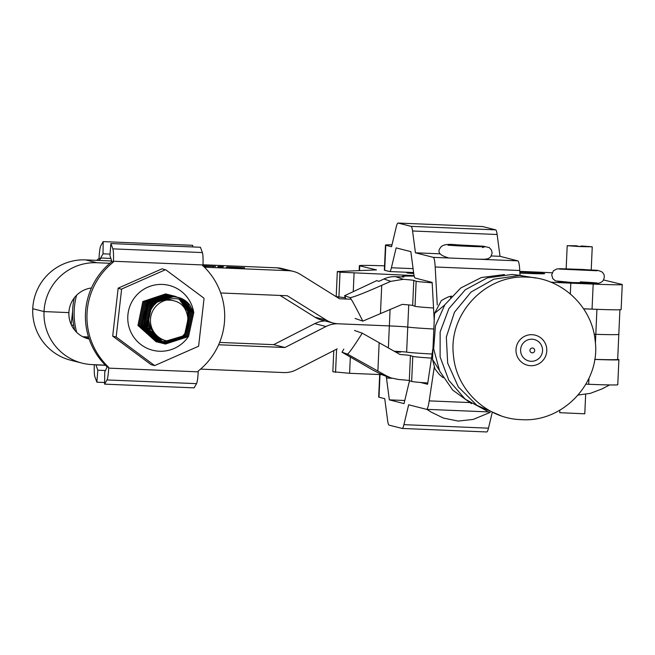 <?xml version="1.0" encoding="UTF-8"?>
<svg xmlns="http://www.w3.org/2000/svg" width="655" height="655" viewBox="0 0 655 655"><rect width="100%" height="100%" fill="white"/><g stroke="black" fill="none" stroke-linecap="round" stroke-linejoin="round"><path stroke-width="0.98" d="M392.001 244.806A42.64 1.097 2.6 0 0 385.476 245.093A42.64 1.097 2.6 0 0 385.787 245.24L384.673 270.294L389.529 271.53A25.087 3.07 -87.6 0 0 389.61 271.547A25.087 3.07 -87.6 0 0 391.403 267.764L396.144 247.885L410.841 251.626L413.714 273.446A25.087 3.07 -87.6 0 0 415.213 278.08L432.144 282.395L434.224 320.426M520.021 275.272L519.759 270.499A25.087 3.07 -87.6 0 0 517.827 260.854L500.011 256.318L497.137 234.498A25.087 3.07 -87.6 0 0 495.639 229.864L482.727 226.573A25.087 3.07 -87.6 0 0 482.645 226.556A25.087 3.07 -87.6 0 0 482.563 226.565M437.27 304.935L435.19 266.986A25.087 3.07 -87.6 0 0 433.25 257.341L415.442 252.805L440.127 253.829M491.332 255.958L500.011 256.318M415.442 252.805L412.568 230.986A25.087 3.07 -87.6 0 0 411.07 226.352L398.158 223.06A25.087 3.07 -87.6 0 0 398.076 223.044A25.087 3.07 -87.6 0 0 396.283 226.827L391.543 246.706L385.787 245.24M384.673 270.294A42.64 1.097 -177.4 0 1 384.354 270.147L385.476 245.093M386.196 376.265A25.087 3.07 92.4 0 1 386.475 378.041L389.348 399.861L404.79 400.5M389.348 399.861L404.045 403.603L408.785 383.724A25.087 3.07 92.4 0 1 409.743 380.776M420.453 382.454L427.584 384.272L432.988 348.157M434.191 367.529L429.205 400.876A25.087 3.07 92.4 0 1 426.536 409.334A25.087 3.07 92.4 0 1 426.462 409.318L408.646 404.782L403.914 424.661A25.087 3.07 92.4 0 1 402.113 428.444A25.087 3.07 92.4 0 1 402.031 428.427L389.119 425.136A25.087 3.07 92.4 0 1 387.621 420.502L384.747 398.682L378.999 397.217L380.006 374.554M492.069 413.117L488.483 428.173A25.087 3.07 92.4 0 1 486.681 431.956A25.087 3.07 92.4 0 1 486.608 431.94M379.687 374.545L378.68 397.069A42.64 1.097 2.6 0 0 378.999 397.217M109.901 263.277L96.874 262.737A51.008 50.599 104.2 0 0 44.032 311.575A51.008 50.599 -75.8 0 0 82.104 363.132A51.008 50.599 -75.8 0 0 92.322 364.614L105.349 365.154M200.569 369.109L283.82 372.564A25.087 24.882 -75.8 0 0 296.15 369.854L337.202 348.845M218.639 344.759L284.941 347.51L325.994 326.501A25.087 24.882 -75.8 0 1 338.324 323.791L389.348 325.912A16.719 0.426 -177.4 0 1 407.754 327.066A41.707 1.073 2.6 0 0 433.839 329.015A41.707 1.073 2.6 0 1 407.754 327.066L406.632 352.12A16.719 0.426 2.6 0 0 394.138 351.236M324.921 320.942A25.087 24.882 104.2 0 0 314.711 323.652L273.659 344.661L219.63 342.418M284.941 347.51L273.659 344.661M88.507 336.973L82.792 336.735M91.454 287.979A25.922 25.709 -75.8 0 0 68.898 312.615L44.032 311.575L32.75 308.726L44.032 311.575L68.898 312.615A25.922 25.709 104.2 0 0 89.178 339.028M96.874 262.737L85.592 259.888A51.008 50.599 -75.8 0 0 32.75 308.726A51.008 50.599 104.2 0 0 70.822 360.275L82.104 363.132M619.9 309.75L618.803 334.337A45.563 1.171 2.6 0 1 595.804 334.328L594.15 334.279L595.804 334.328A45.563 1.171 2.6 0 0 618.803 334.337L617.681 359.39A45.563 1.171 -177.4 0 1 594.699 359.374M432.103 354.036A41.707 1.073 -177.4 0 1 406.632 352.12M222.79 267.158L217.902 266.978L221.226 266.593L217.959 266.495L221.947 266.569L223.47 266.667L220.407 267.027L222.79 267.158M221.022 266.945L221.194 267.436M220.678 266.986L220.367 267.854M85.592 259.888L111.907 260.985M202.984 264.759L277.098 267.838A25.087 24.882 -75.8 0 1 282.117 268.566L293.399 271.416A25.087 24.882 104.2 0 0 288.372 270.687L277.098 267.838M204.425 267.207L288.372 270.687M244.471 267.797L226.253 267.305L241.277 267.576L227.072 266.904L244.569 267.756M240.778 267.829L241.277 267.576M203.001 265.824L215.7 266.405L203.361 266.159M203.246 266.053L204.614 265.897L202.682 265.856M204.532 266.2L204.573 266.741M220.694 292.973L287.258 295.741L326.28 320.074A25.087 24.882 104.2 0 0 333.297 323.062L322.014 320.213A25.087 24.882 -75.8 0 1 314.998 317.225L280.07 295.438M333.297 323.062A25.087 24.882 104.2 0 0 338.324 323.791L389.348 325.912A16.719 0.426 -177.4 0 1 407.754 327.066L408.745 304.927M351.186 299.229L339.446 298.737L300.416 274.404A25.087 24.882 104.2 0 0 293.399 271.416M335.352 296.191L336.22 296.224M592.005 309.127L583.646 308.873M205.433 266.97L205.474 266.135L213.17 266.307L205.555 266.225M213.186 267.166L213.17 266.307M585.922 384.166L588.698 384.28A33.446 0.86 -177.4 0 0 617.771 384.731L618.893 359.677A33.446 0.86 -177.4 0 0 618.607 359.554L617.681 359.333M618.893 359.677A33.446 0.86 -177.4 0 1 594.691 359.423M381.824 374.635L349.598 373.301L332.838 371.737L333.788 350.589M519.841 271.997A21.32 0.549 -177.4 0 1 520.569 272.03A21.32 0.549 -177.4 0 1 544.633 273.651A21.32 0.549 -177.4 0 1 526.096 273.364A21.32 0.549 -177.4 0 1 519.906 273.086M413.723 273.52A20.068 0.516 -177.4 0 1 406.837 272.824A20.068 0.516 -177.4 0 1 413.616 272.742M414.066 275.575L340.027 272.193L337.317 271.538L376.494 269.893L359.734 265.848A41.805 1.073 -177.4 0 1 359.382 265.693A41.805 1.073 -177.4 0 1 384.55 265.832M552.149 272.791A41.805 1.073 -177.4 0 0 536.527 272.071L519.808 271.383M550.765 282.166A33.446 0.86 -177.4 0 0 570.816 283.156L593.176 284.082A33.446 0.86 -177.4 0 0 622.25 284.524A33.446 0.86 -177.4 0 0 621.963 284.401L603.558 279.963M622.25 284.524L621.128 309.578A33.446 0.86 -177.4 0 1 592.054 309.127L583.58 308.783M345.48 297.779L336.203 296.584L337.317 271.538M580.273 281.896A20.068 0.516 -177.4 0 1 597.786 283.189A20.068 0.516 2.6 0 1 573.01 282.583A20.068 0.516 2.6 0 1 557.692 281.396M580.887 246.509L581.501 246.002L592.251 246.804L579.716 246.567L567.197 245.682L576.67 245.797L571.373 245.871L579.716 246.46L588.075 246.616L580.903 246.083M585.66 394.285L584.784 413.813L559.73 412.691L559.837 410.186M577.669 246.362L577.685 245.944M188.026 337.079A33.446 33.176 -75.8 0 1 127.979 314.146A33.446 33.176 -75.8 0 1 193.782 312.762M204.032 298.59L198.612 346.225L154.654 365.588L151.182 364.712L112.693 336.121L116.172 336.998L121.593 289.363A48.11 47.725 -75.8 0 1 121.928 288.904L165.281 269.803A48.11 47.725 -75.8 0 1 165.846 269.868L203.803 298.066A48.11 47.725 -75.8 0 1 204.032 298.59L203.803 298.066M121.593 289.363L118.162 288.159L112.693 336.121M165.281 269.803L162.121 268.796L118.162 288.159M142.364 327.009L144.559 330.308M148.521 302.119L158.576 297.869M147.776 301.177L163.398 294.815M154.654 365.588L116.172 336.998M116.418 337.186A48.11 47.725 -75.8 0 1 116.197 336.67M154.94 365.449A48.11 47.725 -75.8 0 1 154.383 365.392M198.637 345.889A48.11 47.725 -75.8 0 1 198.301 346.348M150.38 327.467L149.103 328.425M150.699 328.278L149.594 329.047M151.035 329.031L150.576 329.334M431.498 358.113A48.495 1.244 -177.4 0 1 412.781 356.394L410.423 355.575A42.182 1.081 2.6 0 0 399.959 354.478L362.264 333.174C354.412 345.537 349.524 352.529 347.6 354.159L386.532 375.896L379.687 373.53L372.777 370.026L342.008 352.226L343.801 349.115M347.6 354.159L342.008 352.226M427.781 382.987A48.495 1.244 -177.4 0 1 411.659 381.447L409.301 380.629A42.182 1.081 2.6 0 0 398.838 379.532L391.125 377.968L386.532 375.896M379.687 373.53A25.087 24.98 109.1 0 0 384.018 375.511L391.125 377.968M395.399 351.94L400.541 352.153L399.132 351.669A48.495 1.244 -177.4 0 1 398.96 351.555A48.495 1.244 -177.4 0 1 399.01 351.506M362.264 333.174L354.535 330.497M433.544 307.997A48.495 1.244 -177.4 0 1 415.024 306.294L412.666 305.476A42.182 1.081 2.6 0 0 402.203 304.378L362.805 321.122C356.099 307.768 351.874 299.957 350.122 297.673C354.085 297.01 364.614 292.891 381.718 285.318L390.757 281.355L383.912 278.989L378.901 281.347L376.781 280.61L344.53 295.732L346.053 299.016M350.122 297.673L344.53 295.732M383.912 278.989A25.087 24.98 -70.9 0 1 395.579 276.647L403.898 277L402.489 276.516A48.495 1.244 -177.4 0 1 402.317 276.402A48.495 1.244 -177.4 0 1 414.189 276.115M432.161 282.78A48.495 1.244 -177.4 0 1 416.146 281.241L413.788 280.422A42.182 1.081 2.6 0 0 403.316 279.325L390.757 281.355M362.805 321.122L355.075 318.445M111.014 258.438L100.633 258.005L100.592 258.815A69.397 68.84 104.2 0 0 98.627 260.428M76.569 295.266A69.397 68.84 104.2 0 0 76.709 332.363M95.859 364.761L97.816 370.198L96.874 382.192L94.909 376.887A12.543 1.556 92.4 0 1 94.304 364.696M105.48 365.285L95.851 364.892M105.553 370.517L97.816 370.198M104.612 382.512L96.874 382.192M192.676 246.943L192.693 245.314L103.162 241.605L100.772 245.805A12.543 1.556 92.4 0 0 99.093 257.62L99.052 258.422A69.397 68.84 104.2 0 0 96.727 260.354M74.293 297.853A69.397 68.84 104.2 0 0 74.686 330.161M110.056 254.091L103.023 253.804L100.633 258.005M103.162 241.605L103.023 253.804M100.592 258.815L99.052 258.422M202.379 252.568A12.543 1.556 -87.6 0 1 202.976 264.956L202.944 265.766A69.397 68.84 -75.8 0 1 224.632 319.403A69.397 68.84 -75.8 0 1 198.236 371.033L198.203 371.844L108.673 368.126L108.705 367.316A69.397 68.84 -75.8 0 1 113.413 262.049L113.446 261.247A12.543 1.556 92.4 0 0 112.848 248.859L110.883 243.554L200.414 247.262L202.379 252.568L112.848 248.859M198.203 371.844A12.543 1.556 -87.6 0 1 196.516 383.65L194.126 387.858L104.595 384.141L104.743 371.942L107.166 366.931A69.397 68.84 -75.8 0 1 111.874 261.664L109.942 255.548L110.883 243.554M108.673 368.126A12.543 1.556 92.4 0 1 106.986 379.941L104.595 384.141M107.166 366.931L108.705 367.316M111.874 261.664L113.413 262.049M166.378 300.129A20.903 20.739 104.2 0 0 172.093 341.304C184.104 338.193 189.369 330.521 187.887 318.289C186.208 305.77 179.036 299.72 166.378 300.129C175.253 297.059 183.122 298.819 189.991 305.402L193.757 312.705L188.534 336.531L165.322 344.088L147.17 327.778L152.058 303.871L174.926 296.224L183.236 299.736M189.991 305.402C177.415 287.692 145.942 299.548 149.021 321.613C151.379 334.5 159.067 341.067 172.093 341.304M72.615 311.362L71.158 324.43M73.679 325.469L71.362 324.888M186.855 302.716L192.734 312.443L187.51 336.269L164.299 343.834L146.147 327.525L151.035 303.609L173.903 295.962L180.444 298.393M184.612 301.308L191.71 312.189L186.478 336.015L163.275 343.572L145.123 327.263L150.011 303.347L172.871 295.708L178.807 297.812M182.876 300.457L190.687 311.927L185.455 335.753L162.252 343.31L144.1 327.001L148.98 303.093L171.847 295.446L177.611 297.468M181.468 299.892L189.655 311.665L184.432 335.491L161.22 343.056L143.068 326.747L147.956 302.831L170.824 295.184L176.645 297.239M180.264 299.499L188.632 311.412L186.47 331.021M182.532 336.154L160.197 342.794L142.045 326.485L146.933 302.577L169.801 294.93L175.802 297.067M179.192 299.204L187.608 311.15L188.468 322.113M174.713 340.69L159.173 342.54L141.022 326.231L145.909 302.315L168.769 294.668L175.041 296.944M171.504 341.345L158.15 342.278L139.998 325.969L144.878 302.053L167.745 294.406L174.32 296.854M169.645 341.37L157.118 342.016L138.966 325.707L143.854 301.799L166.722 294.152L173.641 296.789M168.13 341.263L156.095 341.763L137.943 325.453L142.831 301.537L165.699 293.89L172.986 296.748M156.275 336.015L154.883 336.629M155.726 335.524L153.516 336.506M162.653 297.812L163.144 298.426M155.202 335.008L152.574 336.212M161.785 297.755L162.522 298.696M154.686 334.468L151.772 335.859M160.958 297.73L161.883 298.991M154.187 333.903L151.018 335.491M154.826 302.962L155.112 303.953M149.954 326.239L148.497 327.803M152.582 299.581L154.351 304.796M149.635 325.126L144.428 330.063M151.845 299.941L153.557 305.77M149.348 323.873L143.936 329.416M151.1 300.35L152.721 306.941M149.111 322.424L143.461 328.736M150.347 300.809L151.813 308.423M148.955 320.663L145.459 325.65L143.003 328.016M149.586 301.316L150.732 310.617M148.963 318.199L144.436 325.388L142.561 327.254M148.816 301.889L143.412 325.134L142.168 326.411M148.055 302.61L141.873 325.42M147.244 303.339L141.611 324.323M146.417 304.182L144.632 317.691M532.212 352.832A2.407 2.383 -75.7 0 1 529.936 350.335A2.407 2.383 -75.7 0 1 532.425 348.034A2.407 2.383 -75.7 0 1 534.701 350.531A2.407 2.383 -75.7 0 1 532.212 352.832M443.148 377.706L439.415 374.537L435.002 368.986L432.488 359.349L434.535 313.426L441.347 300.62C446.284 297.665 449.51 296.216 451.025 296.281L450.468 297.452M432.488 359.349L439.112 369.919M444.671 305.001L434.535 313.426M391.403 267.764L413.084 268.656M435.19 266.986L519.759 270.499M433.25 257.341L517.827 260.854M412.568 230.986L497.137 234.498M411.07 226.352L495.639 229.864M398.158 223.06L482.727 226.573M386.475 378.041L392.05 378.271M429.205 400.876L469.283 402.538M403.914 424.661L488.483 428.173M325.994 326.501L314.711 323.652M88.974 338.438L83.316 337.006M596.926 309.324L595.395 343.548M390.093 309.348L388.366 347.977M326.28 320.074L314.998 317.225M588.698 384.28L588.96 378.32M349.598 373.301L350.327 357.04M335.548 372.392L336.588 349.156M359.734 265.848L359.521 270.605M593.176 284.082L592.054 309.127M570.816 283.156L570.333 293.923M354.085 273.094L353.25 291.647M340.027 272.193L338.913 297.239M399.132 351.669L399.116 352.095M412.781 356.394L411.659 381.447M410.423 355.575L409.301 380.629M379.155 342.737L377.886 370.976M403.316 279.325L395.579 276.647M402.473 276.942L402.489 276.516M415.024 306.294L416.146 281.241M412.666 305.476L413.788 280.422M380.457 313.565L381.718 285.318M202.976 264.956L113.446 261.247M196.516 383.65L106.986 379.941M532.073 339.2A11.061 10.979 -75.7 0 1 542.545 350.703A11.061 10.979 -75.7 0 1 531.082 361.29A11.061 10.979 -75.7 0 1 520.61 349.786A11.061 10.979 -75.7 0 1 532.073 339.2M530.706 365.703A15.524 15.401 -75.7 0 1 516.001 349.557A15.524 15.401 -75.7 0 1 532.089 334.697A15.524 15.401 -75.7 0 1 546.786 350.834A15.524 15.401 -75.7 0 1 530.706 365.703M389.61 271.547L413.592 272.537M398.076 223.044L482.645 226.556M426.536 409.334L489.064 411.93M402.113 428.444L486.681 431.956M241.384 267.625L241.343 268.46M359.382 265.693L359.161 270.621M591.219 269.95L592.251 246.804M566.157 268.812L567.197 245.682M398.96 351.555L398.936 352.087M402.293 276.934L402.317 276.402M490.194 412.396L473.213 419.429L458.254 421.067L443.5 418.103L431.219 412.126L426.863 409.342M448.167 257.734C439.497 255.303 436.95 251.938 440.528 247.623C442.24 244.643 447.758 243.717 457.084 244.847L483.464 246.223L489.277 247.598L491.463 250.046L492.134 253.117L490.751 256.809L488.319 258.659L484.79 259.265L478.183 259.208M482.514 247.582L484.954 246.706C480.5 246.943 456.6 245.92 449.248 245.24L448.102 245.281M406.837 272.824L406.861 272.259M609.625 384.927L602.142 388.857L590.327 393.36L578.193 395.022M583.065 269.475C599.374 270.777 595.665 269.475 601.568 271.719C604.606 273.929 605.097 276.934 603.042 280.741C597.917 285.686 594.085 282.583 572.969 282.583L555.505 280.913L552.689 278.522L551.707 274.863L553.385 270.843L556.791 268.951L560.549 268.722L583.065 269.475M597.147 270.761L559.435 269.074M536.027 278.056L519.702 275.444L493.837 279.186L471.076 292.024L454.488 312.214L446.325 337.038L447.668 363.132L458.361 386.982L476.946 405.347L500.919 415.753M521.707 275.558L511.997 274.47L487.263 277.9L465.304 289.78L448.904 308.595L440.135 331.97L440.111 356.934L448.839 380.326L465.206 399.173L487.148 411.086M504.391 274.568L481.343 277.532L460.752 287.995L444.851 304.731L435.46 325.813L433.659 348.828L439.661 371.123L452.769 390.134L471.477 403.66M521.339 419.642C563.357 422.712 601.036 382.266 595.133 340.575C592.104 306.524 561.523 277.884 527.341 277.155C485.683 274.134 448.167 313.86 453.448 355.272C456.027 389.7 486.812 418.922 521.339 419.642M451.025 296.281L451.663 296.134"/></g></svg>
